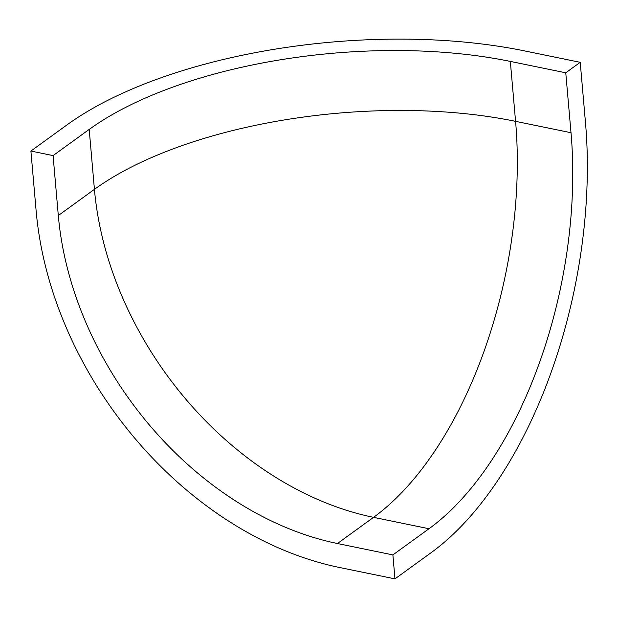<?xml version="1.0" encoding="UTF-8"?>
<svg xmlns="http://www.w3.org/2000/svg" width="618" height="618" viewBox="0 0 618 618"><rect width="100%" height="100%" fill="white"/><g stroke="black" fill="none" stroke-linecap="round" stroke-linejoin="round"><path stroke-width="0.93" d="M67.014 124.882A331.851 140.247 175 0 1 524.775 50.946L580.217 62.325L585.455 122.248A331.851 173.372 -78.4 0 1 431.094 552.701L394.979 578.873L339.545 567.494A331.851 245.763 54.1 0 1 36.145 210.97L30.9 151.047L67.014 124.882M30.9 151.047L53.078 155.605L89.193 129.432A305.307 129.031 175 0 1 510.329 61.414L565.764 72.793L580.217 62.325M394.979 578.873L392.886 554.902L337.443 543.523A305.307 226.103 54.1 0 1 58.316 215.528L53.078 155.605M565.764 72.793L571.009 132.715A305.307 159.498 -78.4 0 1 429 528.738L392.886 554.902M510.329 61.414L515.574 121.337A305.307 129.031 -5 0 0 94.43 189.355A305.307 226.103 -125.9 0 0 373.558 517.351A305.307 159.498 101.6 0 0 515.574 121.337L571.009 132.715M58.316 215.528L94.43 189.355L89.193 129.432M429 528.738L373.558 517.351L337.443 543.523"/></g></svg>
